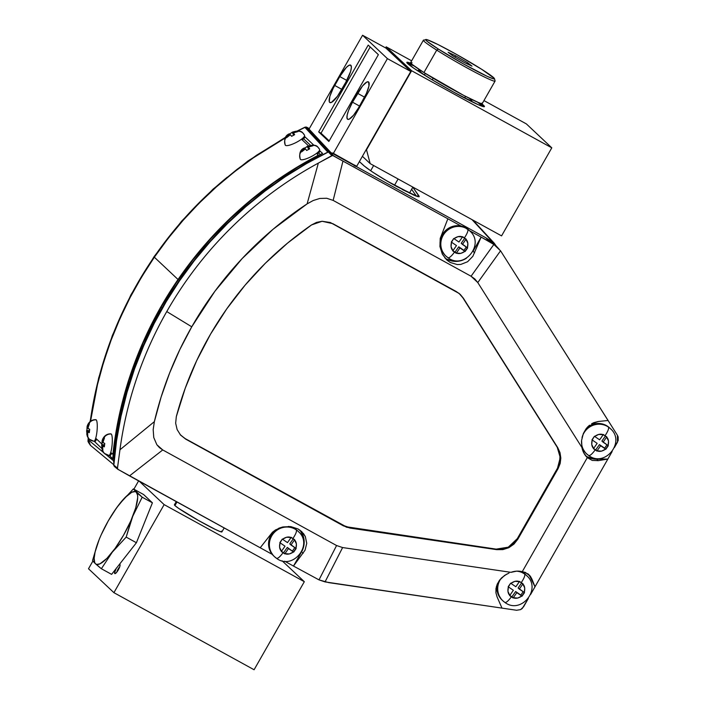 <?xml version="1.0" encoding="UTF-8"?>
<svg xmlns="http://www.w3.org/2000/svg" width="705" height="705" viewBox="0 0 705 705"><rect width="100%" height="100%" fill="white"/><g stroke="black" fill="none" stroke-linecap="round" stroke-linejoin="round"><path stroke-width="1.06" d="M398.096 178.982L394.5 185.292L398.096 178.982M119.409 564.405A5.252 1.295 118.8 0 1 119.921 564.432L120.097 565.093L119.921 564.432A5.252 1.295 118.8 0 1 120.062 564.696A5.252 1.295 118.8 0 1 118.458 569.614A5.252 1.295 118.8 0 1 115.162 573.597A5.252 1.295 118.8 0 1 114.721 573.544L115.761 573.236L114.721 573.544A5.252 1.295 118.8 0 1 115.946 568.82M176.241 501.59L174.408 504.806A27.345 1.674 29.7 0 0 174.937 505.582L176.981 501.995L174.937 505.582A27.345 1.674 29.7 0 0 200.291 521.488A27.345 1.674 29.7 0 0 221.908 531.905L224.172 527.939M116.863 572.055A3.604 0.89 118.8 0 1 119.674 566.952A3.604 0.89 -61.2 0 0 116.863 572.055M139.379 481.321L164.142 504.621L304.322 581.696L282.123 560.81L304.322 581.696L254.091 669.75L304.322 581.696L164.142 504.621L113.919 592.676L254.091 669.75L113.919 592.676L164.142 504.621L139.379 481.321M221.379 531.121L221.925 531.808L220.277 531.614L215.263 529.402L198.59 520.528L178.638 508.375L174.937 505.582L174.769 504.736M138.612 480.898L133.888 489.182L138.612 480.898M92.928 560.986L88.504 568.759L113.919 592.676L88.504 568.759L92.928 560.986M119.356 564.432L120.062 564.696L119.85 566.415L116.686 572.275L114.968 573.632L114.554 572.848L116.351 568.071M481.233 103.432L484.458 106.464L478.298 104.728L453.888 92.249A44.671 2.741 -150.3 0 1 406.829 62.348A44.671 2.741 -150.3 0 1 411.041 63.415L406.811 62.507L413.738 68.182L431.425 79.357L453.888 92.249A44.671 2.741 -150.3 0 0 484.441 106.614L484.432 106.631A44.671 2.741 -150.3 0 0 481.383 103.538M408.962 63.776L414.091 65.944A44.671 2.741 29.7 0 0 407.34 63.274M424.384 75.065A30.791 1.895 -150.3 0 1 418.338 70.315A30.791 1.895 -150.3 0 1 421.661 71.09L418.329 70.288L424.384 75.065M464.348 97.88L471.434 100.771L471.848 100.586L471.24 99.819L469.371 98.303A30.791 1.895 -150.3 0 1 471.733 100.762A30.791 1.895 -150.3 0 1 464.56 97.977M476.985 101.74L483.383 106.649A44.671 2.741 29.7 0 0 477.646 102.199M501.572 235.884L551.795 147.83L411.623 70.747L366.512 149.839L370.178 163.631L501.572 235.884L370.178 163.631L362.396 156.307L370.178 163.631L366.512 149.839L411.623 70.747L386.199 46.83L385.591 47.905L386.199 46.83L411.623 70.747L551.795 147.83L526.379 123.913L483.956 100.586L526.379 123.913L551.795 147.83L501.572 235.884M411.632 60.815L386.199 46.83L411.632 60.815M109.962 455.536A10.831 2.194 -84.7 0 0 111.593 453.183L110.05 455.536M109.064 455.421A10.831 2.194 -84.7 0 0 112.06 445.313A10.831 2.194 -84.7 0 0 111.249 434.033A10.831 2.194 95.3 0 1 112.016 445.701A10.831 2.194 95.3 0 1 108.905 455.43A10.831 2.194 95.3 0 1 108.579 455.271A7.579 7.332 -46.7 0 1 102.436 450.398A7.579 7.332 133.3 0 0 104.234 453.28M102.093 441.409L102.234 441.779A3.252 0.661 95.3 0 1 102.542 440.969L104.04 437.655A7.579 7.332 -46.7 0 1 111.249 434.033A7.579 7.332 133.3 0 0 104.04 437.655L104.472 437.964L103.186 441.568A3.252 0.661 95.3 0 1 103.247 442.74L104.763 443.471L104.331 446.864L102.815 446.142A3.252 0.661 95.3 0 1 102.507 446.952L102.868 450.707L101.864 448.644L101.987 445.357L104.393 445.586L101.802 445.181L101.864 446.353L101.652 444.829L104.481 444.846L101.934 444.608L102.066 441.462L103.124 442.026L102.419 441.956L102.542 440.969L102.234 441.779L103.829 437.364L104.472 437.964L103.732 439.382M103.186 441.568L103.053 442.564L103.186 441.568L103.053 442.564L104.763 443.471L104.331 446.864L102.63 445.957L104.349 446.124L102.63 445.957L102.868 450.707L102.207 450.072L101.643 444.89M103.247 442.74L103.908 443.145M102.507 446.952L102.63 445.957L102.507 446.952M108.905 455.43L104.322 453.359L102.225 450.107L101.864 446.353A3.252 0.661 95.3 0 1 101.802 445.181L102.357 441.207M110.764 433.883A10.831 2.194 95.3 0 1 110.923 433.866A10.831 2.194 95.3 0 1 111.249 434.033M94.919 441.374A10.831 2.194 -84.7 0 0 96.541 439.021L95.008 441.374M94.021 441.26A10.831 2.194 -84.7 0 0 97.008 431.152A10.831 2.194 -84.7 0 0 96.206 419.872A10.831 2.194 95.3 0 1 96.964 431.539A10.831 2.194 95.3 0 1 93.862 441.277A10.831 2.194 95.3 0 1 93.527 441.11A7.579 7.332 -46.7 0 1 87.385 436.236A7.579 7.332 133.3 0 0 89.191 439.118M88.134 427.406L88.01 428.402L88.134 427.406L88.01 428.402L89.711 429.31L89.288 432.703L87.579 431.804L89.306 431.962L87.579 431.804L87.817 436.554L87.173 435.946L86.821 432.191A3.252 0.661 95.3 0 1 86.75 431.019L87.182 427.627A3.252 0.661 95.3 0 1 87.49 426.807L88.989 423.493A7.579 7.332 -46.7 0 1 96.206 419.872A7.579 7.332 133.3 0 0 88.989 423.493L89.42 423.811L88.134 427.406A3.252 0.661 95.3 0 1 88.195 428.578L89.711 429.31L89.288 432.703L87.772 431.98A3.252 0.661 95.3 0 1 87.455 432.799L87.817 436.554L86.821 434.483L86.944 431.196L89.341 431.425L86.75 431.019L86.821 432.191L86.609 430.667L89.429 430.685L86.882 430.447L87.041 427.248L88.081 427.864L87.367 427.803L87.49 426.807L87.182 427.627L88.777 423.203L89.42 423.811L88.689 425.221M88.195 428.578L88.856 428.984M87.455 432.799L87.579 431.804L87.455 432.799M87.173 435.946L86.618 430.861M87.023 427.3C87.05 425.265 89.667 419.352 95.871 419.704A10.831 2.194 95.3 0 1 96.206 419.872M319.991 151.267L317.285 154.078A10.831 2.6 -27.1 0 0 320.079 151.064M319.462 149.222A7.579 7.332 133.3 0 0 312.632 145.353L313.002 145.75L309.336 146.799A3.252 0.775 152.9 0 1 308.631 147.451L309.698 148.834L306.657 150.473L305.591 149.09A3.252 0.775 152.9 0 1 304.516 149.398L301.599 151.901L300.956 151.293L301.978 150.139L307.318 146.349C312.879 144.56 316.439 144.877 318.008 147.283L319.603 149.407A10.831 2.6 152.9 0 1 311.557 156.448A10.831 2.6 152.9 0 1 300.462 159.462A10.831 2.6 -27.1 0 0 311.354 156.554A10.831 2.6 -27.1 0 0 319.647 149.504M309.336 146.799L308.446 147.274L309.336 146.799L308.446 147.274L309.698 148.834L306.657 150.473L305.406 148.914L301.599 151.901L301.229 151.496A7.579 7.332 133.3 0 0 300.462 159.462A7.579 7.332 -46.7 0 1 301.229 151.496L303.873 148.79L304.763 148.314L305.15 149.055L304.578 148.138L303.873 148.79A3.252 0.775 152.9 0 1 304.578 148.138L307.301 146.578L308.684 149.275L307.354 146.34L309.054 149.107L307.803 146.675L308.693 146.191L307.618 146.499L312.359 145.151L313.002 145.75L311.443 145.979M308.446 147.274L309.319 148.984L308.446 147.274M306.146 149.751L305.406 148.914L304.516 149.398L305.591 149.09M307.301 146.578L307.618 146.499A3.252 0.775 152.9 0 1 308.693 146.191L312.632 145.353A7.579 7.332 -46.7 0 1 317.902 147.186M300.462 159.462A10.831 2.6 152.9 0 1 300.33 159.286C298.911 153.443 300.233 149.68 304.287 147.988M304.939 137.114L302.242 139.916A10.831 2.6 -27.1 0 0 305.027 136.902M304.419 135.06A7.579 7.332 133.3 0 0 297.58 131.192L297.951 131.597L294.285 132.637A3.252 0.775 152.9 0 1 293.588 133.298L294.655 134.673L291.614 136.312L290.548 134.928A3.252 0.775 152.9 0 1 289.464 135.237L286.547 137.739L285.913 137.131L286.935 135.977L292.302 132.179C297.836 130.399 301.396 130.716 302.965 133.13L304.551 135.245A10.831 2.6 152.9 0 1 296.514 142.287A10.831 2.6 152.9 0 1 285.41 145.3A10.831 2.6 -27.1 0 0 296.303 142.392A10.831 2.6 -27.1 0 0 304.595 135.351M294.285 132.637L293.395 133.122L294.285 132.637L293.395 133.122L294.655 134.673L291.614 136.312L290.354 134.752L286.547 137.739L286.177 137.343A7.579 7.332 133.3 0 0 285.41 145.3A7.579 7.332 -46.7 0 1 286.177 137.343L288.83 134.637L289.72 134.153L290.099 134.893L289.526 133.976L288.83 134.637A3.252 0.775 152.9 0 1 289.526 133.976L292.249 132.417L293.632 135.113L292.275 132.188L294.003 134.946L292.76 132.514L293.65 132.038L292.566 132.337L297.316 130.989L297.951 131.597L296.391 131.817M293.395 133.122L294.276 134.822L293.395 133.122M291.103 135.589L290.354 134.752L289.464 135.237L290.548 134.928M292.249 132.417L292.566 132.337A3.252 0.775 152.9 0 1 293.65 132.038L297.58 131.192A7.579 7.332 -46.7 0 1 302.85 133.025M285.41 145.3A10.831 2.6 152.9 0 1 285.278 145.124C283.868 139.282 285.19 135.519 289.244 133.827M456.232 253.28L454.505 252.099C451.42 256.285 449.235 258.153 447.957 257.695L447.957 257.695C449.235 258.153 451.42 256.285 454.505 252.099L452.769 250.918L456.479 245.587L451.288 242.044L453.756 238.493L458.955 242.035L462.665 236.704L465.979 239.295C467.864 241.154 468.34 243.983 467.397 247.79L464.921 251.341C461.66 253.562 458.823 254.135 456.391 253.051L455.033 252.143L458.743 246.82L463.943 250.363L458.743 246.82L459.951 247.948L456.232 253.28L452.769 250.918L456.479 245.587L451.508 242.194L451.05 246.671L452.927 250.689C451.041 248.83 450.565 246.001 451.508 242.194L453.756 238.493L458.955 242.035L462.506 236.933L458.047 236.624L453.976 238.643C457.237 236.422 460.083 235.849 462.506 236.933L466.128 239.065L462.418 244.397L461.22 243.269L464.789 238.149L461.22 243.269L467.618 247.94L465.141 251.491L458.743 246.82L455.033 252.143L452.918 250.707L456.232 253.28M470.552 231.698A17.325 16.761 133.3 0 0 467.75 229.275C468.402 230.641 467.283 233.505 464.401 237.885C467.283 233.505 468.402 230.641 467.75 229.275L466.948 228.526A17.325 16.761 133.3 0 0 443.983 232.236A17.325 16.761 133.3 0 0 445.172 255.351L445.974 256.109A17.325 16.761 -46.7 0 1 444.785 232.985A17.325 16.761 -46.7 0 1 467.75 229.275A17.325 16.761 133.3 0 0 445.172 232.527A17.325 16.761 133.3 0 0 445.146 255.272A17.325 16.761 133.3 0 0 447.957 257.695M466.269 247.023L463.943 250.363L466.269 247.023M462.418 244.397L467.397 247.79L467.847 243.313L465.979 239.295L462.418 244.397M456.391 253.051L460.85 253.359L464.921 251.341L459.951 247.948L456.391 253.051M469.724 230.87L468.922 230.112A17.325 16.761 133.3 0 0 466.948 228.526L467.75 229.275A17.325 16.761 -46.7 0 1 469.724 230.87C485.287 244.071 464.234 270.094 448.019 257.748L445.974 256.109M444.644 254.822L441.118 249.297L440.026 242.767L441.524 236.237L445.393 230.694L451.024 226.984L457.58 225.67L464.049 226.957L469.459 230.641M596.915 451.068L595.187 449.887C592.103 454.073 589.918 455.941 588.64 455.483L588.64 455.483C589.918 455.941 592.103 454.073 595.187 449.887L593.451 448.697L597.161 443.375L591.971 439.832L594.438 436.28L599.638 439.823L603.348 434.492L606.661 437.082C608.547 438.942 609.023 441.771 608.08 445.578L605.604 449.129C602.343 451.35 599.506 451.923 597.073 450.839L595.716 449.931L599.426 444.608L604.626 448.151L599.426 444.608L600.634 445.736L596.915 451.068L593.451 448.697L597.161 443.375L592.191 439.982L591.733 444.458L593.61 448.477C591.724 446.618 591.248 443.789 592.191 439.982L594.438 436.28L599.638 439.823L603.189 434.721L598.73 434.412L594.659 436.43C597.919 434.209 600.766 433.637 603.189 434.721L606.811 436.853L603.101 442.185L601.903 441.057L605.472 435.937L601.903 441.057L608.3 445.727L605.824 449.279L599.426 444.608L595.716 449.931L593.601 448.495L596.915 451.068M611.235 429.486A17.325 16.761 133.3 0 0 608.433 427.063C609.085 428.42 607.966 431.293 605.084 435.672C607.966 431.293 609.085 428.42 608.433 427.063L607.631 426.313A17.325 16.761 133.3 0 0 587.053 427.591L591.707 424.771L598.263 423.458L604.731 424.736L608.433 427.063A17.325 16.761 133.3 0 0 582.03 437.611A17.325 16.761 -46.7 0 1 608.433 427.063A17.325 16.761 -46.7 0 1 610.407 428.649C625.97 441.859 604.916 467.882 588.701 455.536L586.657 453.888A17.325 16.761 -46.7 0 1 581.519 441.074A17.325 16.761 133.3 0 0 585.829 453.059A17.325 16.761 133.3 0 0 588.64 455.483M581.916 447.358A17.325 16.761 133.3 0 0 585.855 453.139L586.657 453.888M606.952 444.811L604.626 448.151L606.952 444.811M603.101 442.185L608.08 445.578L608.53 441.092L606.661 437.082L603.101 442.185M597.073 450.839L601.532 451.147L605.604 449.129L600.634 445.736L597.073 450.839M610.407 428.649L609.605 427.9A17.325 16.761 133.3 0 0 607.631 426.313L610.142 428.428M585.326 452.61L581.801 447.085M513.117 597.972L511.389 596.8C508.305 600.986 506.12 602.854 504.842 602.396L504.842 602.396C506.12 602.854 508.305 600.986 511.389 596.8L509.653 595.61L513.363 590.288L508.173 586.745L510.64 583.194L515.84 586.736L519.55 581.405L522.863 583.996C524.749 585.855 525.225 588.684 524.282 592.491L521.806 596.042C518.554 598.263 515.707 598.836 513.275 597.752L511.918 596.844L515.628 591.521L520.828 595.064L515.628 591.521L516.836 592.649L513.117 597.972L509.653 595.61L513.363 590.288L508.393 586.895L507.935 591.372L509.812 595.39C507.926 593.531 507.45 590.702 508.393 586.895L510.64 583.194L515.84 586.736L519.4 581.634L514.932 581.325L510.861 583.343C514.121 581.123 516.968 580.55 519.4 581.634L523.013 583.766L519.303 589.098L518.104 587.97L521.674 582.85L518.104 587.97L524.502 592.641L522.026 596.192L515.628 591.521L511.918 596.844L509.803 595.408L513.117 597.972M527.437 576.399A17.325 16.761 133.3 0 0 524.635 573.976C525.287 575.333 524.167 578.206 521.286 582.586C524.167 578.206 525.287 575.333 524.635 573.976L523.833 573.227A17.325 16.761 133.3 0 0 519.832 571.235L524.635 573.976A17.325 16.761 -46.7 0 1 526.609 575.562A17.325 16.761 -46.7 0 1 527.437 576.399M501.528 599.523L498.003 593.998L497.14 590.799L497.466 583.652A17.325 16.761 133.3 0 0 502.057 600.052L502.859 600.801A17.325 16.761 -46.7 0 1 501.193 578.294A17.325 16.761 133.3 0 0 502.039 599.973A17.325 16.761 133.3 0 0 504.842 602.396M516.474 571.165A17.325 16.761 -46.7 0 1 524.635 573.976M523.154 591.724L520.828 595.064L523.154 591.724M519.303 589.098L524.282 592.491L524.731 588.005L522.863 583.996L519.303 589.098M513.275 597.752L517.734 598.06L521.806 596.042L516.836 592.649L513.275 597.752M502.859 600.801L504.903 602.449C521.118 614.786 542.171 588.772 526.609 575.562L525.807 574.813A17.325 16.761 133.3 0 0 523.833 573.227L526.344 575.342M284.776 553.874L283.049 552.694C279.955 556.888 277.779 558.748 276.492 558.289L276.492 558.289C277.779 558.748 279.955 556.888 283.049 552.694L281.313 551.513L285.023 546.19L279.823 542.639L282.3 539.087L287.499 542.63L291.209 537.307L294.514 539.898C296.4 541.748 296.875 544.586 295.941 548.393L293.465 551.945C290.204 554.165 287.367 554.729 284.935 553.654L283.577 552.746L287.287 547.415L293.685 552.094L287.287 547.415L288.486 548.552L284.776 553.874L281.313 551.513L283.577 552.746L281.462 551.301L285.023 546.19L280.044 542.788L279.594 547.274L281.471 551.292C279.585 549.433 279.11 546.595 280.044 542.788L282.3 539.087L287.499 542.63L291.05 537.527L286.591 537.228L282.52 539.237C285.781 537.016 288.627 536.452 291.05 537.527L294.672 539.669L290.962 545L289.764 543.863L293.324 538.752L289.764 543.863L296.162 548.543L293.685 552.094L287.287 547.415L283.577 552.746L284.776 553.874M273.179 555.425L269.662 549.891L268.57 543.37L270.068 536.831L271.733 533.879L275.479 529.948A17.325 16.761 133.3 0 0 273.716 555.954L274.518 556.703A17.325 16.761 -46.7 0 1 273.32 533.588A17.325 16.761 -46.7 0 1 296.285 529.878A17.325 16.761 -46.7 0 1 298.268 531.464A17.325 16.761 -46.7 0 1 299.096 532.301A17.325 16.761 133.3 0 0 296.285 529.878C296.937 531.235 295.827 534.108 292.945 538.488C295.827 534.108 296.937 531.235 296.285 529.878L295.492 529.12A17.325 16.761 133.3 0 0 288.468 526.423L292.593 527.551L296.285 529.878A17.325 16.761 133.3 0 0 273.716 533.121A17.325 16.761 133.3 0 0 273.69 555.866A17.325 16.761 133.3 0 0 276.492 558.289M294.813 547.618L292.487 550.966L294.813 547.618M290.962 545L295.941 548.393L296.391 543.908L294.514 539.898L290.962 545M284.935 553.654L289.394 553.954L293.465 551.945L288.486 548.552L284.935 553.654M274.518 556.703L276.563 558.351C292.778 570.689 313.822 544.674 298.268 531.464L297.466 530.715A17.325 16.761 133.3 0 0 295.492 529.12L298.004 531.235M112.976 453.377L113.064 452.777A375.765 363.463 -46.7 0 1 178.03 279.497L154.351 257.21A375.765 363.463 133.3 0 0 90.557 421.193L97.457 384.719L103.6 362.229L111.126 340.118L120 318.484L130.187 297.395L141.652 276.95L154.351 257.21L178.03 279.497L165.331 299.228L153.866 319.682L143.679 340.762L134.805 362.405L127.279 384.516L121.137 407.005L116.387 429.786L112.976 453.377M110.782 452.416L112.58 454.108L110.782 452.416M95.73 438.254L101.943 444.097L95.73 438.254M317.118 156.21L296.594 167.446L276.924 180.207L258.048 194.139L240.035 209.209L222.965 225.344L206.9 242.476L191.901 260.55L178.03 279.497A375.765 363.463 -46.7 0 1 316.977 155.92L317.118 156.21M318.131 154.871L316.977 155.92L318.131 154.871L316.527 153.355L318.158 154.933M301.476 139.193L308.561 145.864L301.476 139.193M285.287 137.969L253.245 157.92L234.368 171.861L216.356 186.922L199.286 203.058L183.221 220.198L168.222 238.272L154.351 257.21A375.765 363.463 133.3 0 1 285.287 137.969M112.685 454.117L113.188 454.161M113.188 454.179L112.58 454.108M593.795 422.665L598.404 421.475L591.61 423.767L593.795 422.665M589.565 425.194L587.679 426.913L589.565 425.194M585.996 428.887L587.679 426.913L583.352 433.496L585.996 428.887M509.045 573.024L504.524 575.465L499.466 580.321L501.775 577.712L506.551 574.214M585.696 455.827A19.59 18.947 133.3 0 0 596.677 459.193L598.228 460.656L607.851 459.061L534.998 586.789L530.363 576.249L525.41 572.442L522.264 571.667L587.318 457.615A19.59 18.947 -46.7 0 1 581.951 447.543L581.572 440.44L583.352 433.496L581.572 440.44L581.951 447.543L477.787 282.564L500.559 250.804L493.844 244.476L471.063 276.237L333.148 200.396L342.956 161.101L332.628 155.444L318.343 163.102A375.404 363.119 -46.7 0 0 166.759 311.566L191.76 326.803A350.455 338.982 -46.7 0 1 307.116 203.877L318.343 163.102A375.404 363.119 133.3 0 0 166.759 311.566A375.404 363.119 -46.7 0 0 119.947 449.781L118.687 459.07L119.947 449.781L154.36 421.661L153.179 429.592L153.76 437.532L156.871 444.758L162.74 449.949L129.508 475.893L272.253 554.386L260.215 547.759L272.438 532.24L275.549 529.904L282.899 526.943L290.795 526.609L298.039 528.953L301.722 531.614L305.336 536.602L306.745 543.326L305.062 550.182L293.483 566.053L284.697 561.224L293.483 566.053L300.885 553.072L293.483 566.053L319.004 579.88L293.483 566.053L305.062 550.182L306.745 543.326L305.336 536.602L303.529 533.615L298.039 528.953L290.795 526.609L282.899 526.943L279.083 528.115L272.438 532.24L260.215 547.759L117.876 469.292L129.508 475.893L162.74 449.949L336.576 545.529L319.004 579.88L328.786 582.63L516.598 610.266L520.598 609.622L522.299 608.441L528.345 598.448L523.577 606.802L520.598 609.622L516.598 610.266L502.004 608.124L497.043 596.809L495.923 592.782L496.435 586.384L499.466 580.321L497.175 584.286L495.976 588.525L495.923 592.782L497.043 596.809L502.004 608.124L325.049 581.907L342.612 547.556L510.984 572.337L516.598 571.156L522.264 571.667L587.318 457.615L583.846 453.015L581.951 447.543L477.787 282.564L474.835 278.969L471.063 276.237L333.148 200.396L326.697 198.264L319.806 198.457L313.196 200.528L307.116 203.877L273.055 229.275L242.185 258.532L214.946 291.2L191.76 326.803L179.863 349.504L169.632 372.971L161.11 397.065L154.36 421.661A350.455 338.982 -46.7 0 1 191.76 326.803L166.759 311.566A375.404 363.119 133.3 0 0 119.947 449.781L154.36 421.661L153.179 429.592L153.76 437.532L156.871 444.758L159.515 447.693L162.74 449.949L336.576 545.529L342.612 547.556L336.576 545.529L319.004 579.88L325.049 581.907L342.612 547.556L510.984 572.337A19.59 18.947 -46.7 0 1 522.264 571.667L528.151 573.993L530.363 576.249L531.94 579.105L530.618 577.853A19.59 18.947 133.3 0 0 527.939 573.835M459.73 293.994L462.824 297.748L557.223 447.261L560.043 454.848L559.603 463.035L557.514 468.164L517.303 538.655L513.416 543.59L508.279 547.177L502.348 549.08L496.188 549.125L346.111 526.732L185.23 438.625L342.912 525.331L349.521 527.543L496.188 549.125L496.717 549.653L350.006 528.071L343.406 525.851L185.688 439.127L180.145 434.588M458.973 293.315L462.824 297.748L557.223 447.261L560.264 457.58L557.514 468.164L517.303 538.655L508.279 547.177L496.188 549.125L496.717 549.653L502.885 549.609L508.816 547.706L513.954 544.119L517.831 539.193L517.303 538.655L517.831 539.193L558.078 468.64L557.514 468.164L558.078 468.64L560.167 463.511L560.827 458.056L560.017 452.663L557.787 447.737L463.37 298.197L460.277 294.434L456.338 291.57L332.839 223.67L322.097 221.273L330.319 222.507L459.237 293.527L463.37 298.197L557.787 447.737L560.827 458.056L558.078 468.64L517.831 539.193L508.816 547.706L496.717 549.653L346.596 527.252L185.688 439.127L180.595 435.091L177.131 429.583L175.66 423.212L176.312 416.629L175.66 423.212L177.131 429.583L180.595 435.091L185.23 438.625M180.595 435.091L180.189 434.632M176.312 416.629A329.878 319.083 -46.7 0 1 311.513 224.948L316.571 222.383L322.097 221.273L311.513 224.948L287.64 243.04L265.424 263.176L245.067 285.199L226.728 308.913L210.557 334.126L196.686 360.625L185.239 388.208L176.312 416.629M500.559 250.804L608.098 420.488L598.404 421.475L608.098 420.488L617.404 435.241L617.501 442.15L614.425 447.534L618.188 440.458L618.144 436.871L617.404 435.241L500.559 250.804L477.787 282.564L471.063 276.237L493.844 244.476L500.559 250.804M495.73 245.49L485.921 237.814L329.861 151.998L333.35 155.664L338.171 158.431L447.86 218.788L440.228 238.369L439.929 246.53L442.387 254.249L447.234 260.356L450.328 262.498L457.281 264.569L460.867 264.41L467.591 261.74L472.852 256.312L481.127 237.083L493.844 244.476L489.482 241.674L485.921 237.814L489.482 241.674L481.127 237.083L473.09 251.165L481.127 237.083L469.583 230.729L481.127 237.083L472.852 256.312L467.591 261.74L460.867 264.41L457.281 264.569L450.328 262.498L446.529 259.731L442.387 254.249L439.929 246.53L440.228 238.369L447.86 218.788L461 226.014L342.956 161.101L333.148 200.396L326.697 198.264L319.806 198.457L313.196 200.528L307.116 203.877L318.343 163.102L331.844 155.629L333.35 155.664L329.861 151.998L328.371 151.98L331.844 155.629L328.371 151.98A375.765 363.463 133.3 0 0 113.743 465.071L114.536 466.578M118.687 459.07L117.462 468.384L113.743 465.071L117.471 468.085L118.687 459.07M118.299 469.618L117.462 468.384M587.318 457.615L592.209 460.4L587.432 457.721M587.177 456.77L594.192 459.061L607.851 459.061L612.143 451.535L607.851 459.061L596.677 459.193L598.228 460.656L607.851 459.061L534.998 586.789L530.618 577.853L534.998 586.789L531.94 579.105L529.332 575.633M598.228 460.656L592.209 460.4M444.829 257.907A19.59 18.947 133.3 0 0 466.428 258.242L461.317 260.594L457.589 261.317L453.817 261.308L446.714 259.105M473.037 251.271L474.676 252.813L473.037 251.271M301.581 551.865L303.132 553.328L301.581 551.865L303.15 548.375L304.155 540.894L303.555 537.184L300.26 530.53M301.643 551.751A19.59 18.947 133.3 0 0 299.96 530.169M534.998 586.789L530.627 594.447L534.998 586.789M495.765 245.534L490.046 240.431L485.921 237.814L329.861 151.998L328.371 151.98L306.472 163.613L285.34 176.655L265.071 191.037L245.745 206.706L227.468 223.582L210.301 241.604L194.316 260.683L179.608 280.74L166.213 301.678L154.21 323.419L143.635 345.864L134.549 368.909L126.988 392.456L120.987 416.399L116.563 440.643L113.787 465.608M88.187 439.797L103.573 452.548L88.187 439.797A375.765 363.463 -46.7 0 1 88.328 438.14A375.765 363.463 133.3 0 0 88.187 439.797L88.063 439.567A6.821 1.093 5 0 0 88.187 439.797L90.504 445.401L88.478 442.396L88.187 439.797M114.095 461.026L106.006 454.566L113.558 460.823A375.765 363.463 -46.7 0 1 162.062 307.997L161.11 307.098A375.765 363.463 133.3 0 0 112.721 458.682L109.204 455.368L112.721 458.682L118.696 419.246L128.848 380.55L143.036 343.018L161.11 307.098L162.062 307.997A375.765 363.463 133.3 0 0 113.558 460.823L113.866 463.529M101.793 448.398L94.153 441.207L101.793 448.398M320.334 154.536L318.634 152.932L320.334 154.536M310.535 145.318L303.591 138.77L310.535 145.318M298.382 130.645L298.858 131.095L298.382 130.645A375.765 363.463 -46.7 0 1 305.327 127.226A375.765 363.463 133.3 0 0 298.382 130.645L298.576 131.051L297.739 130.971M285.578 137.44L256.743 155.118L237.127 169.288L218.418 184.657L200.696 201.172L184.031 218.762L168.504 237.356L154.166 256.876L141.088 277.232L129.323 298.356L118.916 320.149L109.901 342.515L102.331 365.375L96.233 388.631L90.24 421.431A375.765 363.463 -46.7 0 1 227.239 177.166M304.393 136.303L313.901 145.248L304.393 136.303M319.444 150.465L322.564 153.399L297.889 167.05L274.245 182.48L251.773 199.621L230.597 218.356L210.839 238.59L192.597 260.215L175.994 283.093L161.11 307.098A375.765 363.463 133.3 0 1 322.564 153.399L319.444 150.465M329.191 140.877L321.022 133.192L370.204 46.979L321.022 133.192L318.686 131.905L328.856 141.476L318.686 131.905L321.022 133.192L329.191 140.877M305.327 127.226L306.798 127.252A1.648 1.595 133.3 0 0 305.327 127.226L327.834 152.148L328.336 151.998L327.834 152.148A375.765 363.463 133.3 0 0 162.062 307.997A375.765 363.463 -46.7 0 1 327.834 152.148L304.868 127.314M356.642 166.398L332.619 152.932L332.363 153.382L332.619 152.932L333.28 153.558L387.415 58.63L410.786 71.478L356.642 166.398L333.28 153.558L387.415 58.63L410.786 71.478L385.935 48.099L362.573 35.25L387.415 58.63L362.573 35.25L309.037 129.103L330.918 152.58L309.037 129.103L362.573 35.25L385.935 48.099L410.786 71.478L356.642 166.398M90.513 445.419L90.504 445.401C86.336 439.708 88.689 441.092 88.063 439.567L88.204 437.964M352.509 102.19L359.55 106.058L352.509 102.19L357.576 93.316L364.591 97.175L357.576 93.316A16.285 4.01 118.8 0 1 368.433 81.877A16.285 4.01 118.8 0 1 363.595 98.982L358.528 107.856A16.285 4.01 118.8 0 1 347.68 119.295A16.285 4.01 118.8 0 1 352.509 102.19L362.555 85.948L366.873 82.018L368.636 82.027L368.953 85.984L366.441 93.36L358.528 107.856L353.549 115.223L349.231 119.145L348.208 119.418L347.036 118.317L347.151 115.188L348.543 110.509L352.509 102.19M345.802 82.238L340.735 91.112A16.285 4.01 118.8 0 1 329.887 102.551A16.285 4.01 118.8 0 1 334.716 85.446L341.758 89.315L334.716 85.446L339.784 76.572L333.209 88.257L329.905 96.259L329.244 101.573L329.676 102.401L331.438 102.41L337.431 96.294L345.802 82.238A16.285 4.01 118.8 0 0 350.641 65.133L350.641 65.133A16.285 4.01 118.8 0 0 339.784 76.572L346.358 67.416L349.081 65.274L350.843 65.283L351.381 67.442L350.614 71.425L345.802 82.238M346.798 80.432L339.784 76.572L346.798 80.432M368.204 45.094L378.373 54.664L328.856 141.476L378.373 54.664L368.204 45.094L318.686 131.905L368.204 45.094M354.289 166.028L354.58 165.014M494.284 243.26L496.029 245.816L494.284 243.26L490.654 240.881L494.284 243.251L472.985 220.163M306.701 127.182L329.332 152.174L306.798 127.252A1.648 1.595 137.9 0 0 305.336 127.235A1.648 1.595 -42.1 0 1 306.825 127.27L306.596 127.156M472.068 219.66L492.663 241.982L472.068 219.66M402.229 189.495L415.677 195.911L418.788 196.792L419.052 196.052A1.648 1.621 144.9 0 0 417.052 196.351A1.648 1.621 -35.1 0 1 419.052 196.052L412.822 187.195L419.219 196.66L413.994 195.223L386.798 180.885L372.205 171.835L363.939 165.772A1.648 1.551 -47.6 0 1 364.229 165.983C371.799 171.932 382.648 178.797 396.774 186.552L417.721 196.607M364.247 165.992A1.648 1.551 132.4 0 0 363.939 165.772L359.374 161.604L363.939 165.772M366.124 167.561L374.011 173.025M379.413 176.435L391.24 183.459M306.825 127.27L309.301 128.636L306.825 127.27M411.623 189.31L416.435 196.157L411.623 189.31M94.505 562.81L95.519 563.797A41.26 10.161 118.8 0 1 94.435 555.417L92.567 560.457L94.505 562.81M152.412 502.815L136.409 542.735L111.602 574.363L136.409 542.735L152.412 502.815L143.608 494.531L152.412 502.815L142.181 497.192L152.412 502.815M119.524 503.916A41.26 10.161 118.8 0 1 136.329 492.249L133.377 488.909L119.515 503.925L133.377 488.909L143.608 494.531L133.377 488.909L142.181 497.192L132.725 516.351L126.177 537.104L136.409 542.735L126.177 537.104L112.324 552.121L101.37 568.741L111.602 574.363L101.37 568.741L94.77 563.075M94.197 562.484L93.368 561.55M92.567 560.457L97.202 544.762L92.567 560.457L94.435 555.417A41.26 10.161 118.8 0 1 99.114 539.695A41.26 10.161 118.8 0 1 101.159 534.884A41.26 10.161 118.8 0 1 113.805 511.883A41.26 10.161 118.8 0 1 119.515 503.925L113.69 512.059M137.528 493.341L136.329 492.249A41.26 10.161 118.8 0 1 132.725 516.351L142.181 497.192L137.528 493.341M130.813 521.409L132.725 516.351A41.26 10.161 118.8 0 1 112.324 552.121L126.177 537.104L130.813 521.409M99.669 567.375L101.37 568.741L112.324 552.121A41.26 10.161 118.8 0 1 95.519 563.797L99.669 567.375M101.22 534.742L108.297 520.845L116.686 507.706L124.961 497.651L131.853 492.222L135.157 491.614L136.329 492.249L137.607 495.324L137.686 497.721L135.739 507.803L130.778 520.96L123.542 535.201L115.153 548.34L106.887 558.395L99.987 563.824L96.682 564.432L95.519 563.797L94.69 562.555L94.153 558.325L95.087 552.033L99.114 539.695M482.114 102.983L482.167 103.582L480.854 103.406L478.219 102.436L463.626 95.36L423.934 72.544A41.26 2.529 29.7 0 0 461.352 94.162A41.26 2.529 29.7 0 0 482.29 103.494L495.077 81.075A41.26 2.529 -150.3 0 1 474.139 71.743A41.26 2.529 -150.3 0 1 436.721 50.126L423.934 72.544L412.222 64.499L410.733 62.516L412.046 62.701M425.767 39.489L427.195 41.392L438.439 49.112A39.612 2.432 -150.3 0 1 425.785 39.489A39.612 2.432 -150.3 0 1 446.714 49.059A39.612 2.432 -150.3 0 1 481.674 69.293L456.391 54.338L437.99 44.53L427.027 39.665L423.538 40.097A41.26 2.529 29.7 0 0 436.721 50.126A41.26 2.529 29.7 0 0 475.135 72.271A41.26 2.529 29.7 0 0 495.086 80.908L494.469 78.66A39.612 2.432 -150.3 0 1 475.32 70.377A39.612 2.432 -150.3 0 1 438.439 49.112L436.721 50.126L438.439 49.112L463.723 64.067L486.855 76.166L493.086 78.74L494.346 78.916L494.284 78.334L481.674 69.293A39.612 2.432 -150.3 0 1 494.469 78.66M433.196 78.237L432.271 79.859L433.196 78.237M454.963 57.114L455.703 55.818L448.124 52.276L452.469 55.66L464.401 62.586L471.989 66.129L467.635 62.745L455.703 55.818L454.963 57.114M467.027 63.811L467.635 62.745L467.027 63.811M464.401 62.586L452.469 55.66L448.124 52.276L455.703 55.818L467.635 62.745L471.989 66.129L464.401 62.586M410.61 62.613A41.26 2.529 29.7 0 0 423.934 72.544L436.721 50.126A41.26 2.529 -150.3 0 1 423.397 40.194L410.61 62.613M412.874 187.107L409.446 193.135M373.632 165.534L370.636 170.769M110.923 433.866C104.719 433.513 102.093 439.426 102.066 441.462M93.862 441.277L89.271 439.197L87.182 435.954M459.246 293.536L458.699 293.095M118.052 469.451L114.316 466.428M499.325 249.394L495.721 245.481M90.073 421.572L98.656 377.968L112.333 335.527L130.91 294.866L154.122 256.558L181.634 221.141L213.06 189.134L247.948 160.978L285.798 137.078M297.316 130.963L305.036 127.147L306.719 127.191L309.31 128.618M355.717 165.543L355.849 166.671M90.504 445.401L113.769 464.736M359.4 161.568L364.229 165.983M464.595 97.995L465.529 96.347M424.357 75.047L425.291 73.399"/></g></svg>
